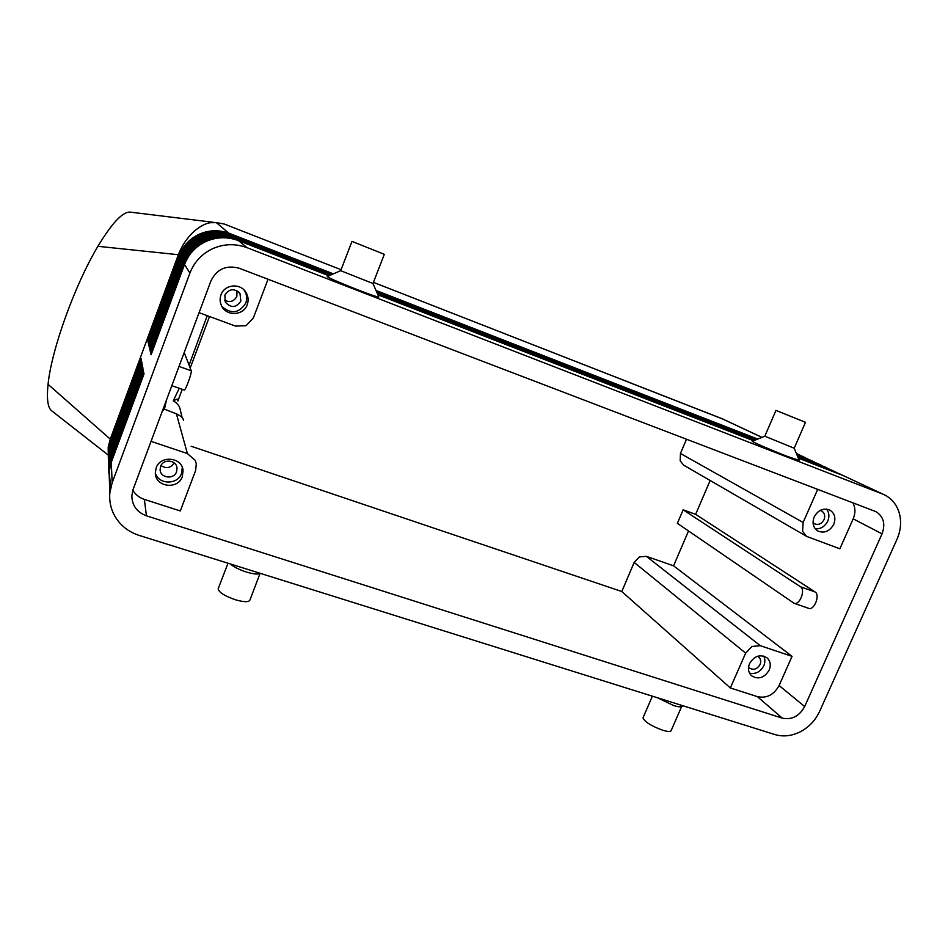 <?xml version="1.0" encoding="UTF-8"?>
<svg xmlns="http://www.w3.org/2000/svg" width="948" height="948" viewBox="0 0 948 948"><rect width="100%" height="100%" fill="white"/><g stroke="black" fill="none" stroke-linecap="round" stroke-linejoin="round"><path stroke-width="1.42" d="M110.797 487.177L109.091 471.903L111.283 462.351L144.013 373.927L143.681 372.185L111.189 460.017L109.008 469.509L109.352 479.226M798.311 458.121L843.282 475.6L884.164 494.714C891.404 498.293 896.346 504.099 899.012 512.133C901.667 521.021 900.967 530.133 896.927 539.459L819.617 711.367C815.458 720.29 809.082 727.057 800.503 731.678C791.817 736.051 783.297 737.011 774.931 734.57L139.095 535.383C127.838 531.674 119.484 524.765 114.033 514.657C110.549 507.796 109.15 500.52 109.838 492.841L112.16 482.733L111.283 462.351M108.842 473.538L108.949 467.921L111.117 458.476L143.456 371.035L143.136 369.341L111.023 456.189L108.866 465.575L108.842 472.353M108.7 469.58L108.807 464.034L110.952 454.685L142.923 368.215L142.615 366.556L110.857 452.457L108.724 461.735L108.7 468.407M108.57 465.705L108.676 460.23L110.797 450.975L142.401 365.466L142.093 363.842L110.703 448.795L108.593 457.991L108.57 464.567M108.439 461.925L108.546 456.509L110.632 447.361L141.892 362.776L141.584 361.188L110.549 445.228L108.463 454.317L108.439 460.799M108.309 458.216L108.416 452.871L110.489 443.818L141.394 360.133L141.098 358.581L110.395 441.732L108.333 450.727L108.309 457.126M329.466 275.572L237.427 239.808C226.714 235.839 216.097 236.052 205.597 240.472C195.241 245.248 188.012 252.926 183.888 263.508L150.72 353.166L151.099 354.777L184.516 264.492C188.664 253.839 195.94 246.101 206.368 241.29C216.95 236.846 227.627 236.621 238.422 240.614L328.956 275.797M184.516 264.492L189.92 273.083C194.34 261.778 202.066 253.578 213.134 248.459C224.356 243.731 235.685 243.47 247.108 247.701L238.422 240.614M843.282 475.6L884.164 494.714M332.641 274.185L231.134 234.677C220.884 230.874 210.74 231.075 200.703 235.282C190.809 239.844 183.9 247.167 179.978 257.275L148.303 342.998L148.658 344.468L180.535 258.176C184.493 247.997 191.449 240.614 201.403 236.028C211.511 231.786 221.725 231.585 232.035 235.412L332.191 274.387M333.388 273.853L229.641 233.469C219.509 229.7 209.472 229.89 199.542 234.061C189.766 238.564 182.928 245.816 179.042 255.806L147.734 340.593L148.078 342.027L179.599 256.683C183.509 246.622 190.394 239.323 200.229 234.796C210.231 230.601 220.327 230.4 230.53 234.192L332.949 274.055M229.558 233.824L216.345 222.626L210.029 222.733C205.42 223.609 200.644 226.039 195.715 229.997C188.059 236.407 182.265 244.643 178.366 254.716L97.917 246.302C111.888 223.195 122.565 211.795 129.959 212.091L130.575 212.174M331.883 274.517L232.651 235.922C222.294 232.07 212.032 232.272 201.877 236.538C191.887 241.148 184.896 248.566 180.914 258.78L148.883 345.451L149.239 346.956L181.495 259.705C185.5 249.407 192.539 241.941 202.599 237.308C212.826 233.007 223.147 232.805 233.575 236.668L331.409 274.719M331.089 274.861L234.203 237.19C223.728 233.291 213.359 233.504 203.085 237.818C192.977 242.487 185.903 249.976 181.886 260.321L149.488 347.963L149.843 349.504L182.478 261.257C186.531 250.853 193.641 243.292 203.832 238.6C214.165 234.263 224.605 234.038 235.163 237.96L330.615 275.074M330.283 275.216L235.803 238.481C225.197 234.547 214.71 234.76 204.33 239.133C194.091 243.849 186.946 251.433 182.881 261.897L150.092 350.535L150.459 352.111L183.485 262.857C187.586 252.322 194.778 244.679 205.088 239.927C215.54 235.531 226.098 235.317 236.775 239.275L329.797 275.43M796.853 454.625L811.701 460.704L796.96 454.898M813.633 461.723L811.701 460.704M806.736 458.476L796.687 454.234M797.126 455.301L818.693 463.987L797.244 455.573M820.66 465.018L818.693 463.987M797.41 455.976L825.827 467.328L797.529 456.261M827.829 468.395L825.827 467.328M797.706 456.675L833.102 470.753L797.825 456.96M835.141 471.831L833.102 470.753M798.003 457.386L840.52 474.237L798.121 457.683M842.606 475.327L840.52 474.237M268.023 279.245L253.341 318.007L246.089 325.709L235.448 326.076L199.068 312.674M882.043 533.854L804.674 706.533C799.33 716.202 791.853 720.065 782.266 718.146L146.442 515.819C136.986 512.24 132.104 505.58 131.831 495.828L133.087 489.488L210.894 280.987C216.843 268.971 226.335 264.741 239.382 268.296L875.94 511.647C883.607 516.542 885.633 523.936 882.043 533.854L853.188 518.829L839.857 548.809L806.665 536.414L683.709 465.184L680.166 460.87L680.451 453.464L686.518 439.185M806.665 536.414L802.589 531.33L803.122 522.466L680.451 453.464M183.58 420.497L183.011 418.862C182.466 417.393 180.262 415.734 176.423 413.849L164.454 409.181L166.552 399.807M176.423 413.849L187.372 453.547L195.193 460.313L196.295 463.738L195.643 470.433L180.298 510.96L144.357 499.395C139.309 497.7 135.469 494.631 132.839 490.187M179.231 388.289L173.306 400.814L177.205 399.072L177.596 400.127M173.306 400.814C176.849 403.007 179.042 405.436 179.859 408.126L182.123 417.641M634.165 562.401L745.649 653.125L751.906 646.489L760.272 645.683L646.406 556.358L639.331 556.914L634.165 562.401L621.793 591.516L191.152 446.247M160.603 466.44L160.117 469.639C160.2 478.148 173.97 479.854 176.565 471.713L177.027 468.099C176.553 459.851 163.151 458.465 160.603 466.44M160.982 465.587C166.279 468.952 170.687 468.063 174.183 462.908M182.336 476.607C178.034 490.045 155.235 487.106 155.318 473.005L156.124 467.957C160.283 454.969 182.087 457.078 183.071 470.469L182.336 476.607M155.318 472.922C158.352 484.831 177.786 485.092 181.554 473.36L182.289 467.435M813.04 522.751L814.32 523.746C818.337 525.322 821.572 523.96 824.049 519.658C825.412 515.854 824.63 512.975 821.715 511.019L820.091 510.451M833.766 524.303C829.69 531.366 824.369 533.594 817.792 530.987C813.171 527.752 811.962 523.071 814.166 516.956C818.136 509.988 823.385 507.701 829.915 510.119C834.738 513.318 836.018 518.046 833.766 524.303M815.244 528.806C820.767 529.126 824.938 526.543 827.782 521.056C829.595 516.506 829.18 512.513 826.549 509.088M224.854 295.124L225.304 302.021C230.921 308.242 236.099 307.934 240.851 301.12L239.986 293.524C234.263 288.014 229.215 288.548 224.854 295.124M224.605 300.243C229.997 302.779 234.085 301.452 236.893 296.286L236.953 290.716M247.25 304.675C243.624 315.779 226.288 316.573 221.548 305.789C219.853 302.211 219.675 298.561 220.991 294.84C224.356 284.59 239.797 282.753 245.615 291.854C248.269 295.871 248.814 300.149 247.25 304.675M222.01 306.654C231.431 314.428 239.37 313.207 245.828 302.981C247.381 298.502 246.836 294.271 244.217 290.278L243.861 289.804M748.553 667.155L749.347 667.996C753.53 670.426 757.108 669.264 760.059 664.512C761.232 661.467 760.782 658.955 758.708 656.988L757.57 656.265M769.184 670.118C764.325 677.927 758.459 679.823 751.598 675.805C748.327 672.594 747.64 668.53 749.536 663.636C754.3 655.909 760.095 653.954 766.944 657.758C770.38 660.981 771.127 665.093 769.184 670.118M749.536 673.163C755.686 674.372 760.438 671.895 763.804 665.745C765.249 662.285 765.214 659.05 763.697 656.063M224.392 224.084L341.067 269.706L224.309 224.048M207.209 315.672L189.079 365.158M230.305 563.953C233.789 566.963 239.157 569.653 246.433 572.047C253.365 574.109 257.903 574.571 260.048 573.422L249.928 600.037C248.897 602.276 244.146 602.217 235.673 599.847C224.771 596.079 218.929 592.417 218.147 588.838L228.006 563.231M683.307 705.869L681.624 706.438C680.534 707.149 677.891 706.864 673.72 705.596L657.58 697.811M681.683 706.426L671.267 730.327C670.935 731.832 668.174 731.832 662.972 730.327C651.525 726.156 644.865 722.009 642.993 717.897L643.242 717.328M372.955 283.476L378.821 296.949C378.821 297.589 371.9 295.243 358.036 289.934C339.846 282.765 329.56 278.309 327.19 276.567L340.676 270.678L372.979 283.499L384.319 254.337L351.981 241.385L384.319 254.337M805.492 422.31L775.962 410.401L805.492 422.31L794.199 448.226L764.799 436.199M794.211 448.297L799.259 460.396L787.468 456.462C772.857 450.821 752.179 441.887 752.25 441.258L752.451 441.176M164.454 409.181L162.298 411.219M187.372 453.547L151.052 441.365M177.857 401.028L182.241 389.332M190.192 368.073L209.496 316.514M108.191 455.052L51.974 411.041C47.827 408.173 46.523 399.262 48.064 384.331C51.334 350.239 74.987 284.424 97.917 246.302M111.106 442.124L110.276 439.137L108.202 447.077L108.226 452.315M179.8 256.15L178.366 254.716L110.276 439.137L48.064 384.331M216.345 222.626L224.238 224.024M184.208 352.514L191.223 370.751C192.219 372.327 185.287 391.275 184.185 390.019L171.825 385.694M683.164 509.811L800.539 586.8C805.895 589.763 799.46 605.879 793.997 603.224L677.382 523.332L683.164 509.811L695.642 514.337L815.055 591.955C820.494 594.929 814.071 610.986 808.525 608.296L794.199 603.295M710.159 480.506L695.642 514.337M688.521 530.963L673.566 565.814L646.406 556.358M621.793 591.516L730.339 687.952L757.428 696.662C766.731 698.558 773.947 694.848 779.09 685.523L792.054 656.348L760.272 645.683M745.649 653.125L730.339 687.952M853.188 518.829C855.594 513.034 855.475 507.678 852.821 502.736M817.697 489.322L803.122 522.466M792.054 656.348L673.566 565.814M376.178 290.882L757.298 439.232M148.481 340.96L147.734 340.593M757.713 439.066L375.989 290.444M376.51 291.629L756.587 439.517M149.061 343.366L148.303 342.998M757.014 439.351L376.309 291.178M376.842 292.399L755.852 439.813M149.654 345.83L148.883 345.451M756.291 439.635L376.64 291.937M377.174 293.181L755.106 440.109M150.27 348.354L149.488 347.963M755.556 439.931L376.972 292.707M377.529 293.975L754.335 440.417M150.898 350.938L150.092 350.535M754.798 440.239L377.316 293.489M754.015 440.547L377.671 294.307M189.92 273.083L112.16 482.733M377.885 294.792L753.542 440.737M882.327 493.932L247.108 247.701M151.538 353.58L150.72 353.166M111.983 460.455L111.117 458.476M111.805 456.628L110.952 454.685M111.627 452.871L110.797 450.975M111.449 449.21L110.632 447.361M111.272 445.631L110.489 443.818M237.32 240.211L236.775 239.275M231.039 235.045L230.53 234.192M232.556 236.289L232.035 235.412M234.109 237.569L233.575 236.668M235.697 238.872L235.163 237.96M807.246 458.678L810.03 460.313M373.429 282.362L722.115 418.708L761.979 437.36M721.712 418.554L761.908 437.384M796.415 453.594L803.181 457.09M814.178 461.925L817.01 463.596M821.241 465.243L824.132 466.949M828.434 468.632L831.396 470.374M835.792 472.08L838.802 473.858M179.018 366.426L191.223 370.751M815.055 591.955L800.539 586.8M146.442 515.819L144.357 499.395M782.266 718.146L757.428 696.662M804.674 706.533L779.09 685.523M180.748 257.631L179.599 256.683M181.708 259.136L180.535 258.176M182.691 260.688L181.495 259.705M183.711 262.264L182.478 261.257M183.485 262.857L184.742 263.888M796.379 453.511L804.84 457.481M373.429 282.35L723.644 419.371M642.993 717.897L652.378 696.176M775.962 410.401L764.775 436.27M764.752 436.246L752.25 441.258M340.688 270.701L351.981 241.385M213.999 222.389L129.959 212.091M244.217 290.278L245.615 291.854M238.635 291.925L239.986 293.524M182.277 467.281L183.071 470.469M108.416 452.871L108.463 454.317M108.546 456.509L108.593 457.991M108.676 460.23L108.724 461.735M108.807 464.034L108.866 465.575M108.949 467.921L109.008 469.509M108.202 447.077L108.333 450.727M109.091 471.903L109.838 492.841"/></g></svg>
